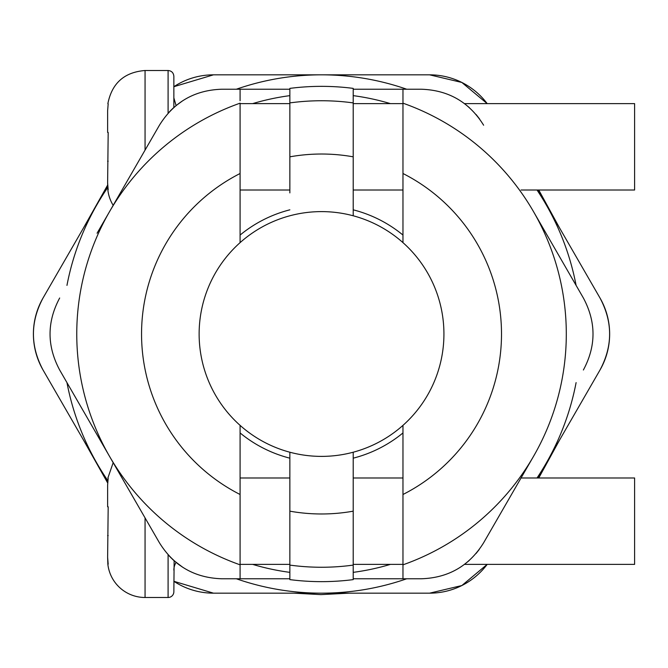 <?xml version="1.0" encoding="UTF-8"?>
<svg xmlns="http://www.w3.org/2000/svg" width="668" height="668" viewBox="0 0 668 668"><rect width="100%" height="100%" fill="white"/><g stroke="black" fill="none" stroke-linecap="round" stroke-linejoin="round"><path stroke-width="1" d="M353.205 475.107L353.205 452.219A122.386 122.386 0 0 1 289.854 452.219L289.854 511.17L289.854 452.219A122.386 122.386 0 0 1 289.854 215.781A122.386 122.386 0 0 1 353.205 215.781L353.205 156.83L353.205 215.781A122.386 122.386 0 0 1 353.205 452.219L353.205 565.095A233.257 233.257 0 0 1 289.854 565.095L289.854 579.615A247.653 247.653 0 0 0 353.205 579.615L353.205 565.095M390.413 103.623A240.455 240.455 0 0 0 353.205 95.641M289.854 95.641A240.455 240.455 0 0 0 252.638 103.623M252.638 564.376A240.455 240.455 0 0 0 289.854 572.359M353.205 572.359A240.455 240.455 0 0 0 390.413 564.376M402.971 235.061A128.147 128.147 0 0 0 353.205 209.827M353.205 458.173A128.147 128.147 0 0 0 402.971 432.939M289.854 209.827A128.147 128.147 0 0 0 240.088 235.061M240.088 432.939A128.147 128.147 0 0 0 289.854 458.173M289.854 192.893L289.854 156.83L289.854 192.893M289.854 88.385L289.854 102.905A233.257 233.257 0 0 1 353.205 102.905L353.205 88.385A247.653 247.653 0 0 0 289.854 88.385M289.854 102.905L289.854 156.83A179.976 179.976 0 0 1 353.205 156.83L353.205 102.905M353.205 511.17A179.976 179.976 0 0 1 289.854 511.17L289.854 565.095M97.077 434.785L159.427 542.775C173.797 565.888 194.572 577.887 221.776 578.772L289.854 578.772M353.205 578.772L421.283 578.772C448.478 577.887 469.262 565.888 483.632 542.775L533.507 456.386A244.772 244.772 0 0 0 533.507 211.614L583.381 298.003L533.507 211.614A244.772 244.772 0 0 0 402.971 103.173L402.971 242.643M97.077 233.215L109.552 211.614A244.772 244.772 0 0 0 109.552 456.386L159.427 542.775M240.088 567.257L240.088 564.827A244.772 244.772 0 0 1 109.552 456.386L59.669 369.997L113.176 462.673L107.857 478.071M483.632 125.225C469.262 102.112 448.478 90.113 421.283 89.228L353.205 89.228M289.854 89.228L221.776 89.228L240.088 89.228L240.088 100.743M537.022 477.987A259.167 259.167 0 0 0 545.973 463.584L600.006 369.997C612.815 345.999 612.815 322.001 600.006 298.003A71.994 71.994 0 0 1 600.006 369.997L559.65 439.895L538.75 477.987M406.712 89.228A259.167 259.167 0 0 0 321.525 74.833L429.599 74.833A71.994 71.994 0 0 1 487.189 103.623L461.839 82.456L429.599 74.833L213.459 74.833A71.994 71.994 0 0 0 173.855 86.706L213.459 74.833L321.525 74.833A259.167 259.167 0 0 0 236.347 89.228M43.044 369.997A71.994 71.994 0 0 1 43.044 298.003C30.235 322.001 30.235 345.999 43.044 369.997L97.077 463.584A259.167 259.167 0 0 0 107.849 480.668M213.459 593.167A71.994 71.994 0 0 1 173.855 581.294L213.459 593.167L321.525 593.167A259.167 259.167 0 0 0 406.712 578.772M487.189 564.376A71.994 71.994 0 0 1 429.599 593.167L461.839 585.544L487.181 564.376M107.849 187.332A259.167 259.167 0 0 0 66.959 285.386M66.959 382.614A259.167 259.167 0 0 0 97.077 463.584L107.732 482.029M236.347 578.772A259.167 259.167 0 0 0 321.525 593.167L429.599 593.167M537.665 477.987L545.973 463.584A259.167 259.167 0 0 0 576.1 382.614M576.1 285.386A259.167 259.167 0 0 0 537.022 190.013M600.006 298.003L537.665 190.013M107.732 185.971L43.044 298.003M168.094 554.749L168.094 597.493A5.761 5.761 0 0 0 173.855 591.731L174.139 560.761L172.027 558.824M176.093 562.423A14.395 14.395 0 0 0 173.855 570.13M402.971 564.376L353.205 564.376M289.854 564.376L240.088 564.376M521.04 477.987L634.6 477.987L634.6 564.376L464.477 564.376L469.136 560.561L464.477 564.376M479.24 549.48L476.059 553.496L479.24 549.48M108.183 478.196L107.623 485.068L108.183 478.196M108.183 564.168L107.623 557.287L107.857 564.285A37.433 37.433 0 0 0 145.056 597.493L168.094 597.493M108.183 506.778L107.623 506.778L107.623 485.068L107.623 506.778L108.183 506.778L107.623 557.287M107.623 535.577L108.183 535.577M182.715 100.743L176.093 105.577L173.855 97.87L173.855 107.498L173.855 76.269C173.513 72.77 171.593 70.85 168.094 70.507L168.094 113.251M174.139 107.239L174.139 107.239C185.153 98.689 185.153 98.689 174.139 107.239M402.971 190.013L353.205 190.013M289.854 190.013L240.088 190.013M469.295 107.573L464.477 103.623L634.6 103.623L634.6 190.013L521.04 190.013M479.707 119.154L476.501 115.03M464.477 103.623L469.136 107.439M476.059 114.504L479.24 118.52M108.183 103.832L107.623 110.713L108.183 103.832M108.183 189.804L107.623 182.932L107.857 189.929A37.433 37.433 0 0 0 113.176 205.327M108.183 132.423L107.623 132.423L107.623 110.713L107.623 132.423L108.183 132.423L107.623 182.932M107.623 161.222L108.183 161.222M483.632 542.775L533.507 456.386A244.772 244.772 0 0 1 402.971 564.827L402.971 578.772L421.283 578.772M402.971 425.357L402.971 564.827M402.971 89.228L402.971 103.173M583.381 298.003C596.215 322.001 596.215 345.999 583.381 369.997M173.855 107.498L172.027 109.176M171.434 109.752L168.319 113.001M168.319 554.999L171.4 558.214M221.776 89.228C194.572 90.113 173.797 102.112 159.427 125.225L109.552 211.614A244.772 244.772 0 0 1 240.088 103.173L240.088 173.505A179.976 179.976 0 0 0 240.088 494.495L240.088 425.357M182.715 567.257L174.139 560.761M179.909 565.345L177.529 563.575M240.088 242.643L240.088 173.505M240.088 578.772L240.088 494.495M59.669 369.997C46.843 345.999 46.843 322.001 59.669 298.003M145.056 517.884L145.056 597.493M107.857 103.715C111.873 83.249 124.273 72.177 145.056 70.507L145.056 150.116M402.971 494.495A179.976 179.976 0 0 0 402.971 173.505M348.888 593.167L320.899 594.612L294.162 593.167M107.673 482.947L83.4 439.895M83.4 228.105L107.673 185.053M538.75 190.013L559.65 228.105M240.088 477.987L289.854 477.987M353.205 477.987L402.971 477.987M240.088 103.623L289.854 103.623M353.205 103.623L402.971 103.623M145.056 70.507L168.094 70.507"/></g></svg>
